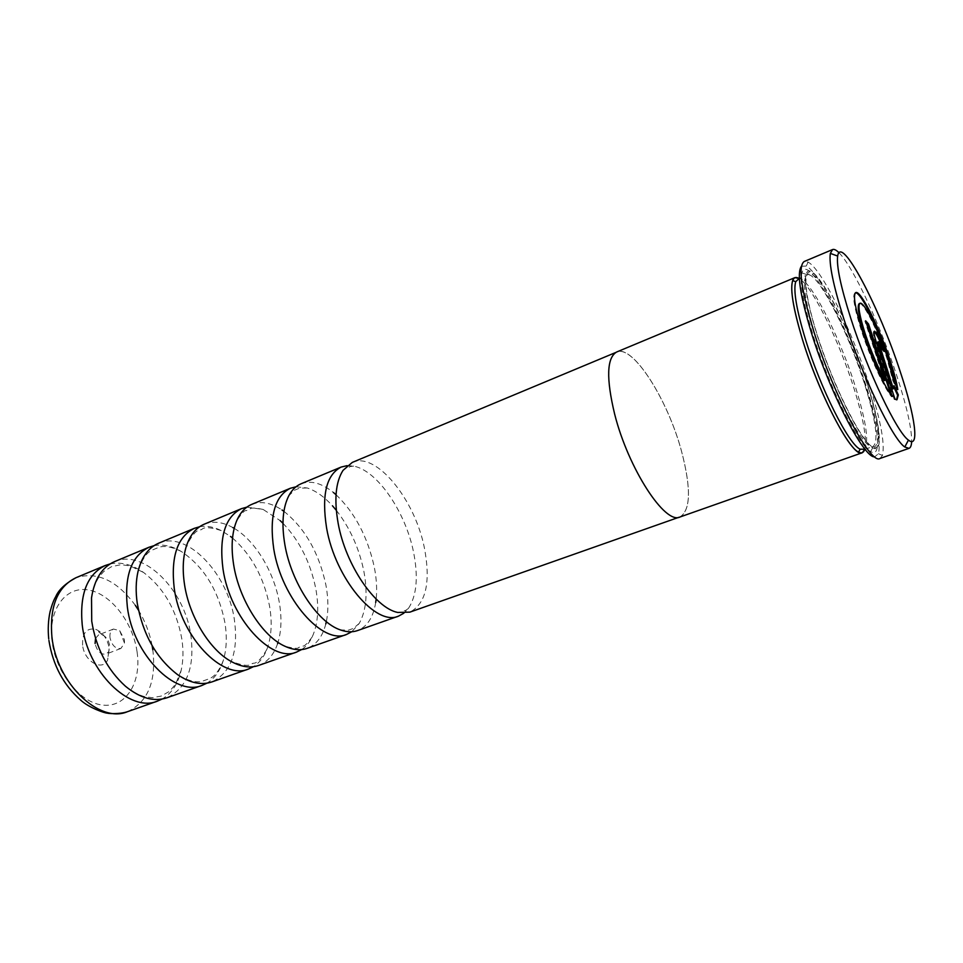 <?xml version="1.0" encoding="UTF-8"?>
<svg xmlns="http://www.w3.org/2000/svg" width="963" height="963" viewBox="0 0 963 963"><rect width="100%" height="100%" fill="white"/><g stroke="black" fill="none" stroke-linecap="round" stroke-linejoin="round"><path stroke-width="0.72" stroke-dasharray="4.82 3.61" d="M347.149 465.647L353.65 466.116C377.424 470.558 405.616 512.087 413.548 552.16C418.46 576.921 416.738 595.7 408.396 608.484L403.882 613.19M336.304 510.306C349.822 527.64 358.97 547.815 363.773 570.794C367.914 592.799 366.421 610.313 359.283 623.362L351.772 631.752M282.953 523.27C299.529 540.676 310.471 562.512 315.804 588.754C319.247 608.05 318.043 624.12 312.181 636.964C309.496 642.49 305.981 646.691 301.624 649.58M232.54 538.028C251.56 554.82 263.898 577.499 269.556 606.076C272.373 622.688 271.482 637.109 266.895 649.339C263.802 657.199 259.288 662.989 253.365 666.709M153.996 545.684C162.783 543.975 171.932 545.937 181.441 551.57C204.096 566.87 218.589 590.608 224.921 622.784C227.16 636.712 226.618 649.267 223.296 660.437C220.021 670.982 214.544 678.566 206.864 683.188M110.083 563.933C121.013 561.658 132.196 564.523 143.656 572.528C163.915 588.152 176.638 610.277 181.826 638.914C183.524 650.109 183.319 660.534 181.213 670.188C178.071 683.802 171.679 693.42 162.049 699.054M199.546 526.773C206.431 525.557 213.666 526.833 221.237 530.589L230.506 536.427M246.853 507.14L263.128 509.439L280.197 520.634M296.014 486.784L307.221 487.976C315.78 490.745 324.194 496.691 332.476 505.816M863.606 449.781C869.565 444.509 866.76 423.287 855.192 386.103C838.737 333.523 807.548 273.805 797.906 278.921M864.726 449.384C867.025 438.803 863.342 418.135 853.675 387.391C838.749 339.939 811.857 285.517 799.001 278.463M864.906 384.393C845.394 322.124 807.476 252.667 801.938 272.842C799.531 282.123 803.13 302.514 812.748 334.029C828.89 386.428 858.755 446.17 870.672 451.587C882.192 458.701 878.629 426.465 864.906 384.393M866.965 382.66C847.946 322.136 811.219 254.689 806.043 274.371C803.792 283.399 807.343 303.176 816.696 333.68C832.369 384.406 861.199 442.294 872.707 447.699C883.805 454.717 880.314 423.539 866.965 382.66M801.433 266.245L806.248 266.053C819.694 272.722 849.342 333.017 865.99 385.429C876.92 419.88 881.073 442.643 878.425 453.729L874.717 456.823M879.965 458.484L882.445 455.427C885.069 443.967 880.736 420.518 869.457 385.092C852.279 331.2 821.872 269.146 808.101 262.105L804.213 261.503M839.05 252.8C853.086 266.595 880.122 324.748 896.553 374.968C906.725 406.061 911.768 428.27 911.66 441.596M855.433 292.8L855.036 292.896C852.099 295.268 854.217 307.835 861.379 330.586C869.866 356.972 884.034 387.908 891.533 396.756L892.28 396.479M859.261 303.574C863.077 301.226 878.244 331.537 886.875 358.212L892.821 380.662L897.083 389.859L896.577 386.921M680.071 516.962C690.688 510.161 691.229 488.446 681.696 451.803C668.033 400.006 632.847 344.152 616.645 352.013M864.786 449.36C867.025 438.695 863.33 418.05 853.7 387.415C838.797 340.035 811.965 285.698 799.061 278.439M82.601 645.198C82.168 632.968 86.55 627.671 95.722 629.321C102.933 632.462 107.459 638.854 109.288 648.496L107.579 660.137C101.994 671.693 84.202 661.34 82.601 645.198M95.506 638.397L98.647 634.834L102.186 634.822C106.123 636.543 108.602 640.046 109.626 645.354L108.687 651.722L106.05 654.094C100.694 654.78 97.034 651.253 95.096 643.513M109.999 637.759C109.553 633.293 110.709 630.392 113.478 629.056L119.713 630.681L124.432 639.685L124.468 643.055L120.929 648.448C115.608 649.098 111.961 645.535 109.999 637.759M352.302 462.409C376.16 451.358 415.041 499.604 424.43 548.091C430.846 582.35 426.007 603.693 409.877 612.131M301.034 483.799C310.808 480.152 321.594 483.041 333.403 492.478M336.027 494.705C354.853 512.713 367.601 536.776 374.246 566.882C376.545 578.486 377.183 589.212 376.16 599.058M251.728 504.383C260.949 500.832 271.048 502.71 282.027 509.993M283.916 511.317C304.982 528.254 318.982 552.798 325.903 584.974C328.407 598.492 328.552 610.711 326.337 621.641M204.264 524.185C213.052 520.742 222.597 521.886 232.902 527.604M234.202 528.35C255.303 540.725 274.106 572.01 279.294 602.429C281.882 617.403 281.461 630.693 278.03 642.309M158.558 543.252C186.87 530.36 227.713 573.346 234.322 619.257C238.728 651.686 231.24 672.571 211.896 681.924M114.513 561.634C143.692 548.38 184.896 590.199 190.903 635.52C194.875 667.503 186.87 688.268 166.876 697.802M277.573 643.741C273.745 654.888 267.413 662.135 258.602 665.457M325.819 623.892C322.557 636.663 316.309 644.813 307.089 648.364M375.702 602.477C373.259 617.391 367.18 626.769 357.478 630.596M614.659 414.03C628.333 468.716 665.264 525.052 680.047 516.89C690.652 510.089 691.193 488.397 681.66 451.791C668.009 400.03 632.86 344.236 616.669 352.097C606.798 357.803 606.124 378.447 614.659 414.03M893.929 387.282L893.315 385.946L892.617 388.992M877.775 342.009L881.181 348.775L883.89 351.736L883.312 350.038M874.151 331.549L873.706 331.465C872.851 332.211 873.501 335.979 875.656 342.744L894.254 399.476L896.589 399.826M891.533 396.756L890.787 394.493M866.231 322.557L864.918 321.088L884.371 380.566M881.181 348.775L881.903 348.498M883.89 351.736L884.612 351.459M894.254 399.476L895.012 399.2M893.315 385.946L894.049 385.682M864.918 321.088L865.653 320.787M892.821 380.662L893.556 380.385M897.083 389.859L897.817 389.594M815.312 335.461C832.501 391.411 864.967 452.429 873.14 446.411C878.846 441.223 875.861 420 864.172 382.744C847.536 330.056 816.528 270.073 807.235 275.033C801.685 278.993 804.37 299.132 815.312 335.461M866.784 382.492C853.062 339.879 830.6 291.861 816.817 276.706C802.829 260.877 801.746 285.782 816.925 333.908C831.912 381.866 858.262 435.986 870.745 445.737C883.468 456.245 880.664 425.201 866.784 382.492M127.441 711.705C147.965 702.027 156.427 681.383 152.816 649.772M137.083 651.927C141.537 681.551 126.851 706.95 103.944 705.193C81.109 703.929 55.866 673.534 52.086 641.43C47.957 609.29 65.893 585.745 88.44 589.994C110.962 593.786 132.942 622.339 137.083 651.927M152.142 645.704C149.686 633.052 145.136 621.207 138.479 610.181M135.314 605.318C116.92 580.412 97.119 571.215 75.933 577.74M875.656 342.744L876.39 342.467M408.396 608.484L405.206 610.686L403.016 610.458L401.402 612.107L397.671 612.444M359.283 623.362L353.337 628.418L348.582 630.127L340.529 629.958M312.181 636.964C307.233 643.669 304.103 646.679 302.779 646.004L298.674 647.461C298.289 648.893 293.691 648.484 284.879 646.221M266.895 649.339C256.302 667.443 253.088 661.882 252.462 663.76C250.476 662.46 252.691 669.598 230.59 661.148M223.296 660.437C217.084 676.652 209.922 678.157 209.778 678.578L201.953 681.347C201.508 680.901 195.393 685.162 177.541 674.606M181.213 670.188L175.603 684.139L169.632 691.253L161.17 696.093L152.274 697.681L145.052 696.791C138.696 695.081 132.184 691.578 125.515 686.294M143.656 572.528L130.137 565.931L120.953 564.643L111.419 566.726L103.751 571.492L98.984 576.993C95.421 582.531 92.93 589.488 91.521 597.879M181.441 551.57C165.949 543.686 159.629 547.381 159.244 547.153L151.576 550.342C151.54 550.968 144.149 551.907 137.974 571.709M221.237 530.589C201.243 524.245 202.579 530.529 200.858 529.554C200.256 531.853 197.114 525.076 186.365 546.153M263.128 509.439C254.978 507.766 250.633 507.633 250.103 509.018L246.083 510.691C244.831 509.884 241.689 513.279 236.669 520.851M307.221 487.976L299.421 488.193L294.738 490.119L288.876 495.632M353.65 466.116L349.81 466.622L348.329 468.247L346.03 468.114L343.033 470.365M865.075 449.264L873.14 446.411C875.656 448 877.462 444.099 878.533 434.71C877.762 422.167 873.79 404.725 866.64 382.395C855.638 349.051 843.263 320.137 829.528 295.641C816.106 271.614 808.499 273.047 807.235 275.033L799.35 278.319M806.043 274.371L801.938 272.842M878.425 453.729L882.445 455.427M855.036 292.896L855.77 292.596M102.186 634.822L95.722 629.321M113.478 629.056L98.647 634.834M124.468 643.055L119.713 630.681M680.047 516.89L678.963 517.263M616.669 352.097L615.622 352.53M48.92 640.479L48.728 638.878M120.929 648.448L106.05 654.094M108.687 651.722L107.579 660.137M873.706 331.465L874.428 331.188M896.24 400.03L896.986 399.753M806.248 266.053L808.101 262.105M872.707 447.699L870.672 451.587"/><path stroke-width="1.44" d="M403.882 613.19L398.513 616.139C376.027 626.636 335.317 578.703 326.613 528.121C321.449 495.078 326.301 474.723 341.179 467.055L347.149 465.647M351.772 631.752L346.56 634.448C322.858 645.306 281.641 598.854 273.769 549.066C269.146 516.505 274.672 496.246 290.344 488.265L296.014 486.784M301.624 649.58L296.58 652.071C271.783 663.254 230.121 618.186 223.019 569.169C218.914 537.089 225.053 516.926 241.436 508.669L246.853 507.14M253.365 666.709L248.478 669.032C222.67 680.504 180.647 636.76 174.255 588.477C170.632 556.867 177.336 536.812 194.37 528.314L199.546 526.773M206.864 683.188L202.134 685.367C175.422 697.104 133.087 654.611 127.357 607.051C124.179 575.898 131.401 555.964 149.024 547.237L153.996 545.684M162.049 699.054L157.475 701.112C129.921 713.089 87.332 671.789 82.228 624.939C79.46 594.219 87.152 574.405 105.316 565.474L110.083 563.933M230.506 536.427L232.54 538.028M280.197 520.634L282.953 523.27M332.476 505.816L336.304 510.306M799.35 278.319L795.715 281.702C793.199 290.369 796.449 309.592 805.465 339.361C820.5 388.571 848.74 444.497 860.128 449.179L865.075 449.264M799.001 278.463C795.968 276.682 793.849 277.38 792.657 280.546C790.009 289.406 793.295 309.087 802.504 339.614C817.9 390.087 846.922 447.41 858.623 452.092C861.632 453.645 863.667 452.742 864.726 449.384M874.717 456.823C864.232 458.737 829.721 392.435 811.388 332.704C800 295.027 796.69 272.866 801.433 266.245M832.55 249.561L804.213 261.503C797.906 265.932 801.011 288.96 813.542 330.61C833.38 395.167 870.745 465.454 879.965 458.484L909 448.361L904.787 446.988C892.725 439.417 861.524 374.691 843.732 318.609C833.26 285.349 828.794 263.621 830.347 253.401L832.55 249.561C834.127 248.936 836.293 250.019 839.05 252.8M911.66 441.596C911.467 445.508 910.589 447.759 909 448.361M850.69 318.031C867.651 371.176 897.083 432.628 908.446 440.103C919.882 449.408 915.127 416.1 900.309 371.887C879.267 306.872 840.904 233.648 837.666 256.062C836.353 265.836 840.687 286.493 850.69 318.031M890.245 360.812C879.472 327.576 860.561 289.719 855.77 292.596C852.845 294.967 854.975 307.534 862.138 330.285C870.636 356.683 884.804 387.632 892.28 396.479L868.53 324.001L865.653 320.787L885.129 380.277C878.087 367.878 871.431 352.302 865.123 333.523C859.369 315.298 857.66 305.211 860.007 303.285C863.799 300.938 878.966 331.248 887.597 357.935L893.556 380.385L897.817 389.594C896.637 382.167 894.109 372.573 890.245 360.812M896.577 386.921L889.523 361.077C879.038 328.768 860.766 291.765 855.433 292.8M885.129 380.277L884.371 380.566C877.329 368.167 870.66 352.59 864.365 333.824C858.623 315.599 856.914 305.512 859.261 303.574L860.007 303.285M799.061 278.439L794.872 277.645L616.645 352.013C606.762 357.73 606.088 378.387 614.623 414.006C628.321 468.752 665.277 525.136 680.071 516.962L862.21 452.766L864.786 449.36M794.872 277.645C788.914 281.786 791.454 302.442 802.48 339.59C819.874 396.852 853.435 459.074 862.21 452.766M95.096 643.513L95.506 638.397M678.963 517.263L409.877 612.131L397.671 612.444C375.04 607.954 345.633 564.956 338.194 523.547C333.98 499.797 335.593 482.078 343.033 470.365L352.302 462.409L615.622 352.53M398.513 616.139L357.478 630.596C352.41 632.378 346.752 632.161 340.529 629.958C317.73 622.616 291.271 582.82 284.867 544.661C281.401 523.968 282.737 507.621 288.876 495.632C292.018 489.83 296.074 485.882 301.034 483.799L341.179 467.055M333.403 492.478L336.027 494.705M346.56 634.448L307.089 648.364C300.456 650.675 293.041 649.965 284.879 646.221C262.526 636.411 239.161 599.865 233.684 564.944C230.879 547.261 231.878 532.575 236.669 520.851C240.22 512.605 245.24 507.116 251.728 504.383L290.344 488.265M282.027 509.993L283.916 511.317M296.58 652.071L258.602 665.457C250.175 668.358 240.834 666.926 230.59 661.148C209.344 649.315 189.157 616.103 184.511 584.421C182.32 569.795 182.934 557.035 186.365 546.153C190.108 534.995 196.067 527.676 204.264 524.185L241.436 508.669M232.902 527.604L234.202 528.35M248.478 669.032L211.896 681.924C201.399 685.475 189.952 683.032 177.541 674.606C156.295 658.271 142.861 634.448 137.228 603.151C135.602 591.643 135.843 581.158 137.974 571.709C141.537 557.132 148.398 547.646 158.558 543.252L194.37 528.314M202.134 685.367L166.876 697.802C153.936 702.051 140.153 698.223 125.515 686.294C107.326 669.839 96.059 648.135 91.726 621.171L91.521 597.879C94.386 579.232 102.054 567.147 114.513 561.634L149.024 547.237M278.03 642.309L277.573 643.741M326.337 621.641L325.819 623.892M376.16 599.058L375.702 602.477M893.363 388.715L892.617 388.992L878.437 345.789L877.775 342.009L878.509 341.733L881.903 348.498L884.612 351.459C880.278 339.277 876.896 332.524 874.428 331.188C873.585 331.934 874.235 335.69 876.39 342.467L895.012 399.2L896.986 399.753L898.347 394.926L894.049 385.682L893.363 388.715L878.509 341.733M883.312 350.038C879.628 339.963 876.583 333.8 874.151 331.549M896.589 399.826L897.612 395.203L893.929 387.282M890.787 394.493L867.795 324.29L866.231 322.557M897.612 395.203L898.347 394.926M867.795 324.29L868.53 324.001M48.728 638.878C47.789 629.284 48.234 620.208 50.088 611.637C51.978 604.668 53.856 599.708 55.698 596.759C58.55 589.922 65.291 583.578 75.933 577.74C57.419 586.792 49.426 606.534 51.918 636.94C56.624 683.309 99.358 723.827 127.441 711.705C119.268 714.462 107.772 713.559 107.182 713.114C104.63 713.15 89.041 707.733 80.916 700.342C63.558 685.175 52.893 665.216 48.92 640.479M152.816 649.772L152.142 645.704M138.479 610.181L135.314 605.318M878.437 345.789L879.171 345.5M860.128 449.179L858.623 452.092M908.446 440.103L904.787 446.988M157.475 701.112L127.441 711.705M105.316 565.474L75.933 577.74M837.666 256.062L830.347 253.401M795.715 281.702L792.657 280.546"/></g></svg>
